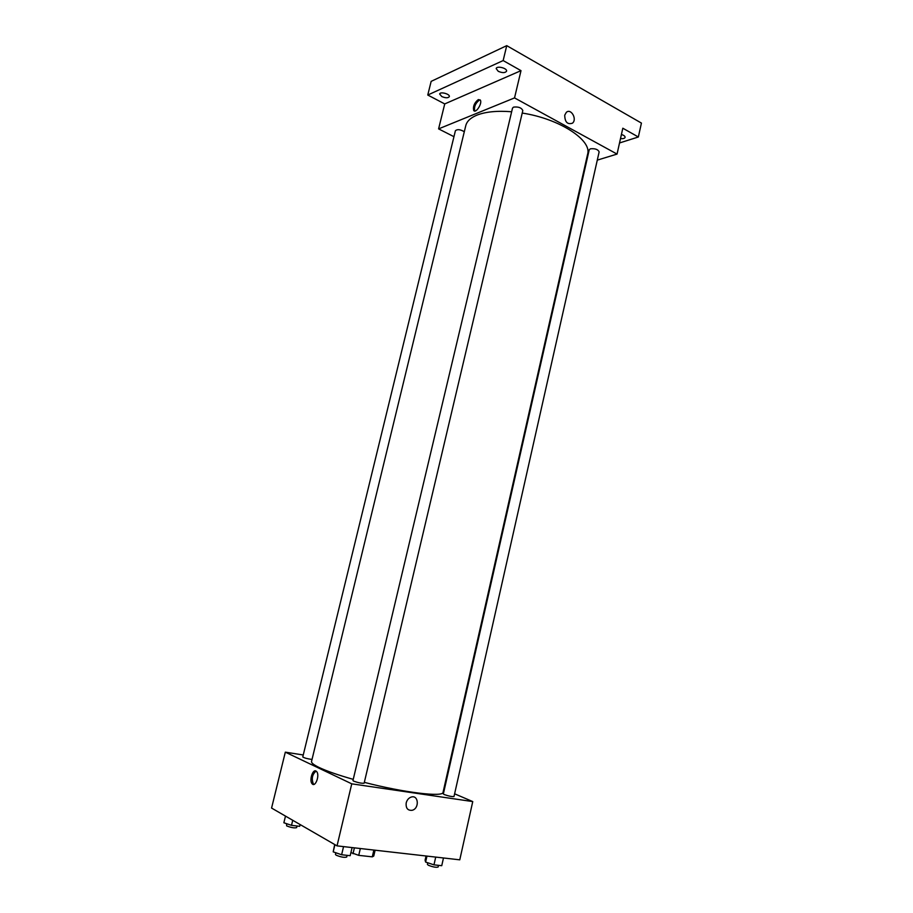 <?xml version="1.0" encoding="UTF-8"?>
<svg xmlns="http://www.w3.org/2000/svg" width="913" height="913" viewBox="0 0 913 913"><rect width="100%" height="100%" fill="white"/><g stroke="black" fill="none" stroke-linecap="round" stroke-linejoin="round"><path stroke-width="1.37" d="M373.862 850.06L372.287 856.851L373.748 856.052L375.106 850.208L373.748 856.052M372.287 856.851L358.729 855.355L350.923 852.559M360.338 848.531L358.729 855.355M354.392 847.846L353 853.758M454.606 793.808L472.751 801.58L459.775 859.829L337.034 845.872L271.572 808.062L285.324 752.152L303.253 754.983M472.751 801.58L351.756 783.833L337.034 845.872M406.205 802.881C407.038 799.868 408.727 797.916 411.284 797.049C418.679 794.664 419.558 808.633 412.128 810.299C407.677 810.653 405.703 808.176 406.205 802.881C405.703 808.176 407.677 810.653 412.128 810.299L412.128 810.299C419.558 808.633 418.668 794.664 411.284 797.049M511.645 111.751C497.117 110.61 485.522 111.763 476.848 115.175C470.56 117.8 466.863 121.292 465.778 125.64L311.538 761.453C311.207 762.891 313.798 764.923 319.288 767.571C326.9 771.154 338.221 775.091 353.251 779.36M364.333 782.35C403.74 792.621 443.467 797.357 443.056 792.301L587.607 154.217C592.172 140.191 559.441 118.701 522.213 113.064M443.764 789.174L444.369 789.425M351.756 783.833L285.324 752.152M444.266 794.572C448.854 796.159 452.095 796.809 454.001 796.524L599.145 151.878C598.004 149.39 595.093 148.374 590.414 148.808L589.216 149.8L443.353 793.945L444.266 794.572M353.696 781.151C358.455 782.829 361.936 783.502 364.139 783.171L522.807 110.576C521.517 107.723 518.436 106.57 513.551 107.118L512.513 108.099L352.954 780.581L353.696 781.151M312.018 759.456C307.327 758.806 304.246 757.973 302.774 756.945L455.416 130.685C457.413 129.064 460.38 129.418 464.306 131.734M315.955 771.029L316.617 771.542C320.041 775.023 315.339 787.851 312.132 783.776C309.062 780.729 312.577 769.02 315.955 771.029M313.878 784.404L313.353 783.959C311.344 778.618 312.257 774.327 316.092 771.097M597.285 160.129L617.051 154.08L514.533 97.908L438.594 128.881L453.955 136.688M585.438 163.758L586.1 163.564M514.533 97.908L521.003 70.655L503.154 60.566L506.738 45.65L641.428 123.084L638.347 136.996L622.814 128.219L617.051 154.08M564.725 115.175L566.334 112.345C571.047 107.962 577.438 119.375 572.428 123.198C567.441 124.761 564.873 122.08 564.725 115.175C564.873 122.091 567.441 124.761 572.428 123.198L572.428 123.198C577.438 119.375 571.047 107.962 566.334 112.345M506.738 45.65L431.153 81.371L427.763 95.032L444.734 103.922L438.594 128.881M521.003 70.655L444.734 103.922M478.332 99.574L480.318 100.053C482.612 103.283 475.605 114.068 473.653 110.359C472.911 106.216 474.475 102.633 478.332 99.574M474.76 111.021L474.68 110.895C473.938 106.764 475.49 103.169 479.348 100.122L480.238 99.939M621.422 134.496C623.921 135.261 625.154 136.22 625.097 137.372C624.652 138.456 623.111 138.867 620.498 138.605M619.528 142.964L638.347 136.996M498.247 71.305L496.181 68.601C496.661 65.474 507.537 68.213 506.544 71.214C505.14 73.029 502.378 73.063 498.247 71.305M441.789 96.55L439.667 94.028C440.089 91.3 450.223 94.039 449.322 96.63C448.112 98.159 445.601 98.136 441.789 96.55M503.154 60.566L427.763 95.032M300.149 824.576L299.658 826.333L291.509 825.341L283.863 822.761L285.495 816.108M300.092 824.53L299.658 826.333M292.731 820.285L291.509 825.341M286.511 823.652L286.659 825.888C291.053 827.635 294.363 828.217 296.611 827.635L296.999 826.014M352.098 847.584L350.193 855.686L341.622 854.751L333.199 851.852L334.694 844.525M343.55 846.613L341.622 854.751M334.911 844.651L333.199 851.852M335.836 852.753L335.436 854.42L336.132 855.173C340.88 857.124 344.406 857.741 346.712 857.022L347.111 855.344M443.478 857.98L441.744 865.695L433.972 864.851L425.606 862.055L425.104 860.149L426.04 855.995M435.718 857.102L433.972 864.851M426.964 856.097L425.606 862.055M427.763 862.774L427.398 864.383L428.277 865.216C432.853 867.03 436.14 867.635 438.126 867.019L438.502 865.341M313.353 783.959L312.132 783.776M474.68 110.895L473.653 110.359"/></g></svg>
